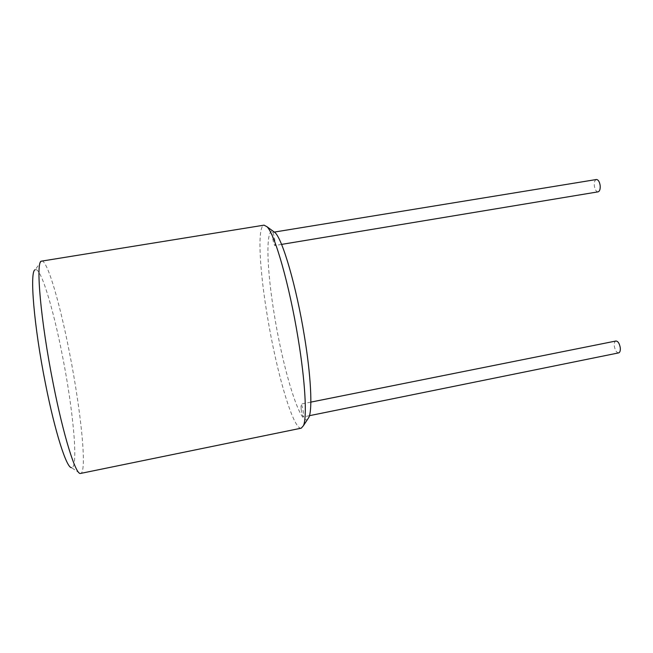 <?xml version="1.0" encoding="UTF-8"?>
<svg xmlns="http://www.w3.org/2000/svg" width="653" height="653" viewBox="0 0 653 653"><rect width="100%" height="100%" fill="white"/><g stroke="black" fill="none" stroke-linecap="round" stroke-linejoin="round"><path stroke-width="0.49" stroke-dasharray="3.27 2.45" d="M307.547 419.373C300.111 425.609 283.484 370.635 274.75 317.268C266.865 271.036 265.175 228.428 273.044 231.154M272.791 238.892C273.525 242.965 274.211 245.177 274.831 245.52C275.297 245.071 275.231 242.9 274.635 238.998C273.893 234.909 273.215 232.697 272.595 232.37C272.13 232.835 272.195 235.007 272.791 238.892M301.131 409.317C301.972 413.863 302.755 416.394 303.474 416.9L303.31 411.692C302.47 407.113 301.686 404.582 300.968 404.093L301.131 409.317M618.652 352.889C616.579 352.693 615.142 350.481 614.342 346.237C614.065 343.241 614.604 341.495 615.959 341.005M596.393 179.518C594.736 180.155 594.059 182.301 594.352 185.966C595.014 189.77 596.262 191.729 598.107 191.843M301.278 428.164C293.213 429.968 276.717 372.749 267.64 317.84C259.543 270.481 257.07 226.167 264.065 225.154M41.727 261.045C47.449 260.041 60.215 304.559 69.683 353.648C80.899 410.443 87.339 472.184 80.67 473.474M41.392 261.159L35.189 269.754C40.674 266.489 53.293 308.583 62.419 355.714C73.242 410.108 78.801 468.952 71.471 467.654L80.311 473.49M309.457 415.683L303.474 416.9M310.852 402.117L300.968 404.093M281.557 244.402L274.831 245.52M274.317 232.084L272.595 232.37"/><path stroke-width="0.98" d="M273.044 231.154L275.117 232.672C282.643 239.635 296.421 286.74 304.355 335.854C310.991 375.891 312.558 409.219 308.951 417.218L307.547 419.373M310.852 402.117L615.959 341.005C618.016 341.184 619.452 343.405 620.26 347.665C620.53 350.661 619.991 352.4 618.652 352.889L309.457 415.683M281.557 244.402L598.107 191.843C599.756 191.223 600.434 189.076 600.148 185.403C599.478 181.583 598.23 179.624 596.393 179.518L274.317 232.084M264.065 225.154L267.036 226.771C274.733 233.921 289.401 284.83 298.062 338.107C305.294 381.515 307.163 417.349 303.482 425.601L301.278 428.164L80.311 473.49C75.552 474.233 63.529 436.196 53.228 383.727C40.592 320.607 35.523 261.322 41.392 261.159L264.065 225.154M71.471 467.654C66.614 468.038 55.097 432.515 45.539 384.013C33.801 325.716 29.401 270.481 35.189 269.754M275.117 232.672L267.036 226.771M308.951 417.218L303.482 425.601"/></g></svg>

